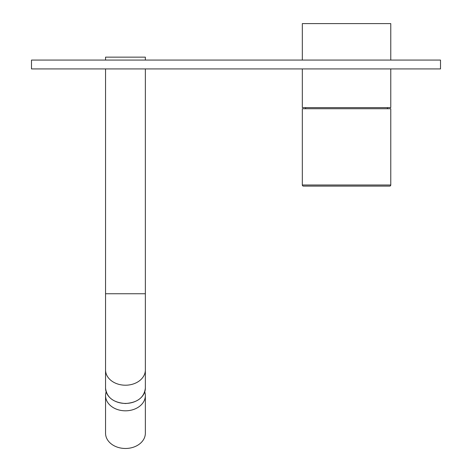 <?xml version="1.0" encoding="UTF-8"?>
<svg xmlns="http://www.w3.org/2000/svg" width="472" height="472" viewBox="0 0 472 472"><rect width="100%" height="100%" fill="white"/><g stroke="black" fill="none" stroke-linecap="round" stroke-linejoin="round"><path stroke-width="0.71" d="M390.769 60.08L390.769 23.6L302.328 23.6L302.328 60.08M390.769 68.924L390.769 107.616L302.328 107.616L302.328 68.924M390.769 185A1.103 1.103 0 0 1 389.66 186.104L303.437 186.104A1.103 1.103 0 0 1 302.328 185L390.769 185L390.769 108.719L302.328 108.719L302.328 185M145.352 60.08L145.352 57.141L105.551 57.141L105.551 60.08M144.762 391.89A19.901 15.246 180 0 1 145.352 395.571L145.352 433.231A19.901 15.246 180 0 1 127.41 448.4A19.901 15.246 180 0 1 105.551 433.231L105.551 395.571A19.901 15.246 180 0 1 106.141 391.89M145.352 395.571A19.901 15.246 180 0 1 127.41 410.74A19.901 15.246 180 0 1 105.551 395.571M440.512 60.08L31.488 60.08L31.488 68.924L440.512 68.924L440.512 60.08M125.452 403.424A19.901 15.246 0 0 0 145.352 388.179C144.161 397.518 137.523 402.634 125.452 403.525C113.38 402.634 106.749 397.518 105.551 388.179A19.901 15.246 0 0 0 125.452 403.424M145.352 68.924L145.352 293.749L105.551 293.749L105.551 388.179M145.352 293.749L145.352 369.965A19.901 15.246 180 0 1 125.452 385.211A19.901 15.246 180 0 1 105.551 369.965M305.644 107.616L305.62 108.719M387.453 107.616L387.471 108.719M145.352 369.965L145.352 388.179M105.551 68.924L105.551 293.749"/></g></svg>
